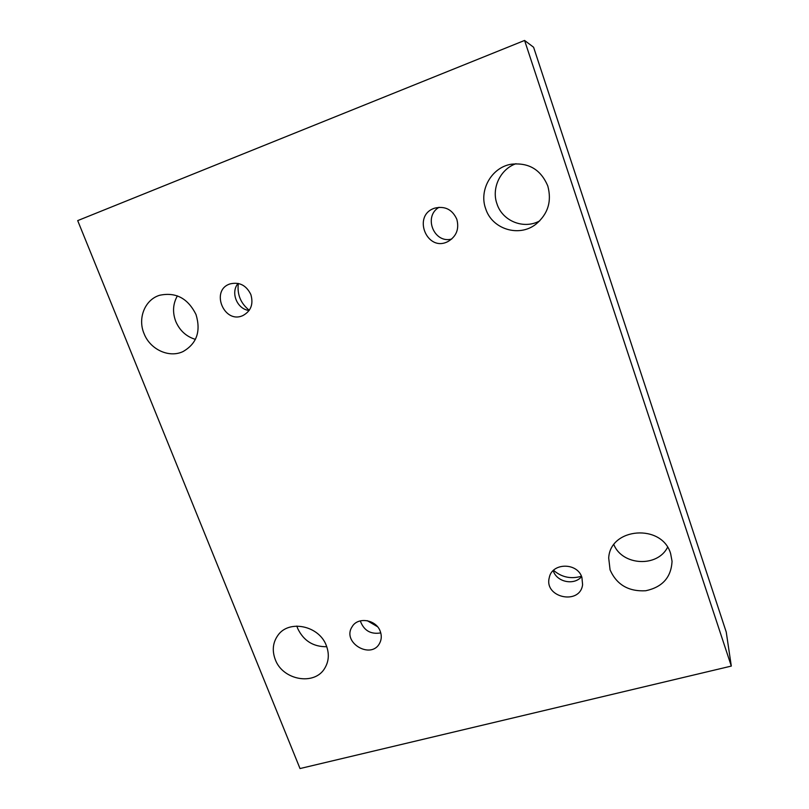 <?xml version="1.0" encoding="UTF-8"?>
<svg xmlns="http://www.w3.org/2000/svg" width="809" height="809" viewBox="0 0 809 809"><rect width="100%" height="100%" fill="white"/><g stroke="black" fill="none" stroke-linecap="round" stroke-linejoin="round"><path stroke-width="1.21" d="M524.586 40.45L533.586 47.235L726.239 632.041L731.306 666.08L300.018 768.55L77.694 220.614L524.586 40.45L731.306 666.08M553.538 570.305C561.092 576.847 569.738 579.001 579.477 576.777L581.418 576.17M367.246 620.675L377.49 626.692M238.331 283.463C236.986 294.395 240.637 303.335 249.273 310.282M539.694 220.897C523.848 229.736 502.419 221.14 496.979 203.878C491.275 188.355 500.225 169.121 516 163.701M195.414 339.376C186.242 336.574 179.669 330.557 175.715 321.315C172.357 312.264 172.924 303.779 177.393 295.872M667.577 547.278C657.434 567.594 622.505 565.713 613.879 544.71M326.755 646.725C313.275 646.876 303.577 640.789 297.682 628.462L296.863 626.065M326.411 645.815C319.373 625.62 288.793 619.229 277.841 635.429C272.815 642.599 271.955 650.628 275.262 659.497C282.665 680.349 314.873 686.022 324.905 667.991C328.858 661.216 329.364 653.834 326.411 645.815M670.641 553.68C662.116 523.372 610.077 527.488 608.702 558.048L610.077 569.89C616.691 584.735 628.573 591.692 645.724 590.752C662.46 587.152 671.237 577.313 672.046 561.224L670.641 553.68M196.021 314.57C187.931 298.299 175.806 291.867 159.636 295.275C144.912 299.633 137.479 318.24 144.032 333.561C150.07 349.488 169.142 358.316 183.077 351.541C196.749 343.653 201.067 331.336 196.021 314.57M547.804 186.03C540.847 169.526 528.58 162.275 510.995 164.267C491.488 167.524 478.756 190.327 485.683 208.732C492.044 229.18 519.004 237.603 535.882 224.224C547.946 214.102 551.93 201.38 547.804 186.03M456.822 219.279C452.383 209.561 445.092 205.83 434.939 208.085C411.629 215.032 426.99 253.065 448.247 241.375C456.478 236.289 459.34 228.917 456.822 219.279M250.851 294.537C246.29 285.274 239.373 281.734 230.08 283.908C209.956 290.168 224.164 324.571 243.003 315.5C250.992 311.06 253.601 304.073 250.851 294.537M380.27 631.394C376.266 619.472 357.699 616.509 352.087 626.813C341.58 642.548 371.321 660.093 379.714 643.074C381.585 639.423 381.777 635.53 380.27 631.394M581.914 577.424C577.454 562.265 551.94 562.538 549.281 577.636C543.769 597.709 580.043 605.516 582.601 584.685L581.914 577.424M553.204 570.618C556.562 582.055 574.147 585.807 581.6 576.595M360.288 620.867C363.838 630.555 370.664 634.569 380.766 632.911M238.109 283.413C230.191 292.423 237.138 309.331 249.142 310.474M439.044 207.286C422.986 216.468 434.059 243.974 451.705 239.039"/></g></svg>
